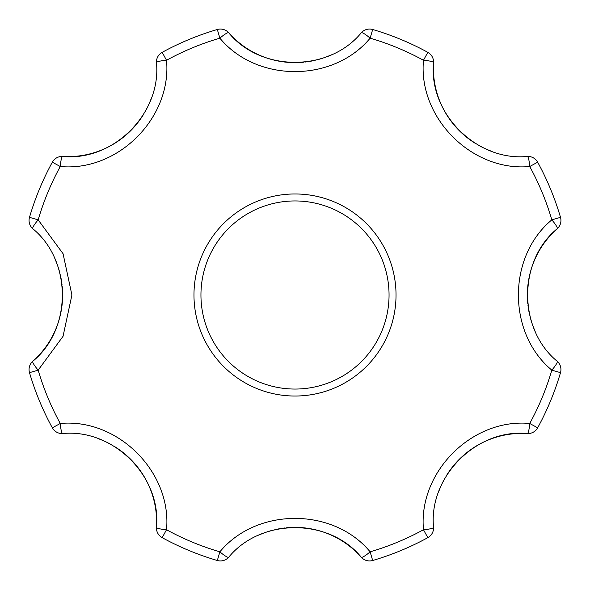 <?xml version="1.0" encoding="UTF-8"?>
<svg xmlns="http://www.w3.org/2000/svg" width="590" height="590" viewBox="0 0 590 590"><rect width="100%" height="100%" fill="white"/><g stroke="black" fill="none" stroke-linecap="round" stroke-linejoin="round"><path stroke-width="0.89" d="M433.547 62.717A88.522 88.522 0 0 0 465.96 136.696A88.522 88.522 0 0 1 433.547 62.717A11.062 1.844 3.5 0 0 423.48 60.261L427.816 52.34A276.629 276.629 0 0 0 372.673 29.5A276.629 276.629 0 0 1 427.816 52.34A11.062 11.062 0 0 1 433.547 62.717C428.48 113.523 476.831 161.483 527.283 156.453A11.062 11.062 0 0 1 537.66 162.184L529.739 166.52C472.177 171.941 418.03 117.875 423.48 60.261A267.594 267.594 0 0 0 370.137 38.166A11.062 1.844 -138.5 0 0 361.279 32.789A11.062 11.062 0 0 1 372.673 29.5L370.137 38.166C333.269 82.696 256.753 82.762 219.864 38.166A267.594 267.594 0 0 0 166.52 60.261A11.062 1.844 176.5 0 0 156.453 62.717A11.062 11.062 176.4 0 1 162.184 52.34L166.52 60.261C171.941 117.823 117.875 171.97 60.261 166.52A267.594 267.594 0 0 0 38.166 219.864A11.062 1.844 131.5 0 0 32.789 228.721A11.062 11.062 0 0 1 29.5 217.327L38.166 219.864L63.056 253.707L71.914 295L63.042 336.315L38.166 370.137A267.594 267.594 0 0 0 60.261 423.48A11.062 1.844 86.5 0 0 62.717 433.547A11.062 11.062 86.7 0 1 52.34 427.816L60.261 423.48C117.823 418.059 171.97 472.125 166.52 529.739A11.062 1.844 -176.5 0 1 156.453 527.283A11.062 11.062 0 0 0 162.184 537.66A276.629 276.629 0 0 0 217.327 560.5A11.062 11.062 0 0 0 228.721 557.211A11.062 1.844 41.5 0 1 219.864 551.834C256.731 507.304 333.247 507.238 370.137 551.834A11.062 1.844 138.5 0 1 361.279 557.211C328.94 517.71 260.839 517.983 228.721 557.211M193.97 295A101.03 101.03 0 0 1 295 193.97A101.03 101.03 0 0 1 396.03 295A101.03 101.03 0 0 1 295 396.03A101.03 101.03 0 0 1 193.97 295M427.816 537.66A276.629 276.629 0 0 1 372.673 560.5L370.137 551.834A267.594 267.594 0 0 0 423.48 529.739A11.062 1.844 -3.5 0 0 433.547 527.283A11.062 11.062 0 0 1 427.816 537.66L423.48 529.739C418.059 472.177 472.125 418.03 529.739 423.48A11.062 1.844 93.5 0 1 527.283 433.547A88.522 88.522 0 0 0 446.66 475.267M560.5 372.673A276.629 276.629 0 0 1 537.66 427.816L529.739 423.48A267.594 267.594 0 0 0 551.834 370.137A11.062 1.844 -48.5 0 0 557.211 361.279A11.062 11.062 0 0 1 560.5 372.673L551.834 370.137C507.304 333.269 507.238 256.753 551.834 219.864A11.062 1.844 48.5 0 1 557.211 228.721A88.522 88.522 0 0 0 527.821 303.953M156.453 62.717C161.483 113.169 113.523 161.52 62.717 156.453A11.062 1.844 -86.5 0 0 60.261 166.52L52.34 162.184A276.629 276.629 0 0 0 29.5 217.327A276.629 276.629 0 0 1 52.34 162.184A11.062 11.062 0 0 1 62.717 156.453A88.522 88.522 0 0 0 136.696 124.04M137.3 123.295A88.522 88.522 0 0 0 143.341 114.733M145.228 111.525A88.522 88.522 0 0 0 150.885 99.445M361.279 32.789C329.161 72.017 261.06 72.29 228.721 32.789A11.062 11.062 0 0 0 217.327 29.5A276.629 276.629 0 0 0 162.184 52.34A276.629 276.629 0 0 1 217.327 29.5L219.864 38.166A11.062 1.844 -41.5 0 1 228.721 32.789A88.522 88.522 0 0 0 303.953 62.179M304.897 62.075A88.522 88.522 0 0 0 315.23 60.291M318.836 59.361A88.522 88.522 0 0 0 331.374 54.811M32.789 228.721C72.017 260.839 72.29 328.94 32.789 361.279A11.062 1.844 -131.5 0 0 38.166 370.137L29.5 372.673A276.629 276.629 0 0 0 52.34 427.816A276.629 276.629 0 0 1 29.5 372.673A11.062 11.062 0 0 1 32.789 361.279A88.522 88.522 0 0 0 62.179 286.047M62.075 285.103A88.522 88.522 0 0 0 60.291 274.77M59.361 271.164A88.522 88.522 0 0 0 54.811 258.627M466.705 137.3A88.522 88.522 0 0 0 475.267 143.341A88.522 88.522 0 0 1 466.705 137.3M478.475 145.228A88.522 88.522 0 0 0 490.555 150.885A88.522 88.522 0 0 1 478.475 145.228M62.717 433.547C113.169 428.517 161.52 476.477 156.453 527.283A88.522 88.522 0 0 0 124.04 453.304M123.295 452.7A88.522 88.522 0 0 0 114.733 446.66M111.525 444.772A88.522 88.522 0 0 0 99.445 439.115M527.925 304.897A88.522 88.522 0 0 0 529.709 315.23M530.639 318.836A88.522 88.522 0 0 0 535.189 331.374M361.279 557.211A88.522 88.522 0 0 0 286.047 527.821A88.522 88.522 0 0 1 361.279 557.211A11.062 11.062 0 0 0 372.673 560.5M285.103 527.925A88.522 88.522 0 0 0 274.77 529.709A88.522 88.522 0 0 1 285.103 527.925M271.164 530.639A88.522 88.522 0 0 0 258.627 535.189A88.522 88.522 0 0 1 271.164 530.639M444.772 478.475A88.522 88.522 0 0 0 439.115 490.555M557.211 361.279C517.983 329.161 517.71 261.06 557.211 228.721A11.062 11.062 0 0 0 560.5 217.327A276.629 276.629 0 0 0 537.66 162.184A276.629 276.629 0 0 1 560.5 217.327L551.834 219.864A267.594 267.594 0 0 0 529.739 166.52A11.062 1.844 -93.5 0 0 527.283 156.453M537.66 427.816A11.062 11.062 0 0 1 527.283 433.547C476.477 428.48 428.517 476.831 433.547 527.283M389.053 295A94.053 94.053 0 0 0 247.97 213.551A94.053 94.053 0 0 0 247.97 376.45A94.053 94.053 0 0 0 389.053 295M217.327 560.5L219.864 551.834A267.594 267.594 0 0 1 166.52 529.739L162.184 537.66"/></g></svg>
